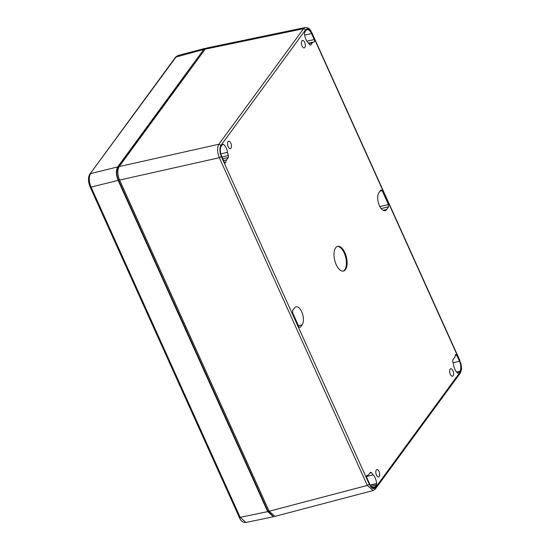 <?xml version="1.0" encoding="UTF-8"?>
<svg xmlns="http://www.w3.org/2000/svg" width="550" height="550" viewBox="0 0 550 550"><rect width="100%" height="100%" fill="white"/><g stroke="black" fill="none" stroke-linecap="round" stroke-linejoin="round"><path stroke-width="0.82" d="M272.841 515.969L267.974 511.232L118.422 180.001C116.421 174.886 116.284 170.775 118.009 167.647L205.074 49.307M373.347 490.49L275 516.34L269.129 511.246L119.598 180.063C117.446 174.508 117.294 170.012 119.151 166.588L205.178 49.17L206.848 48.001L305.374 27.5M228.044 141.673A3.802 1.815 76.8 0 0 227.947 146.053A3.802 1.815 76.8 0 0 230.381 148.644A3.802 1.815 76.8 0 0 231.289 144.526A3.802 1.815 76.8 0 0 228.635 141.24A3.802 1.815 76.8 0 0 228.044 141.673M376.289 469.996A3.802 1.815 76.8 0 0 376.193 474.375A3.802 1.815 76.8 0 0 378.627 476.967A3.802 1.815 76.8 0 0 379.534 472.849A3.802 1.815 76.8 0 0 376.881 469.569A3.802 1.815 76.8 0 0 376.289 469.996M450.127 369.215A3.802 1.815 76.8 0 0 450.031 373.587A3.802 1.815 76.8 0 0 452.464 376.186A3.802 1.815 76.8 0 0 453.372 372.061A3.802 1.815 76.8 0 0 450.718 368.782A3.802 1.815 76.8 0 0 450.127 369.215M301.881 40.886A3.802 1.815 76.8 0 0 301.785 45.265A3.802 1.815 76.8 0 0 304.219 47.864A3.802 1.815 76.8 0 0 305.133 43.739A3.802 1.815 76.8 0 0 302.479 40.459A3.802 1.815 76.8 0 0 301.881 40.886M205.178 49.17L303.545 28.696L305.222 27.527C309.341 27.741 309.678 28.985 311.898 32.752L311.809 33.11C309.623 28.971 307.56 27.871 305.621 29.81L220.969 145.351C219.423 148.239 219.553 151.979 221.341 156.585L369.318 484.316C371.498 488.455 373.56 489.555 375.506 487.609L460.158 372.068C461.697 369.188 461.574 365.441 459.779 360.841L311.809 33.11M119.598 180.063L219.34 157.713C217.174 152.13 217.03 147.641 218.893 144.231L303.545 28.696L305.621 29.81M375.506 487.609L375.423 488.95L373.196 490.531L367.317 485.444L219.34 157.713L221.341 156.585M388.561 206.855L386.616 209.509A9.831 4.696 -103.2 0 1 385.034 210.629A9.831 4.696 -103.2 0 1 378.744 203.933A9.831 4.696 -103.2 0 1 378.984 192.61L380.93 189.956L382.168 190.616L388.486 204.607L388.561 206.855L381.143 208.56M457.737 373.072L457.621 372.976A8.449 4.042 -103.2 0 1 453.592 365.097A9.096 4.345 76.8 0 0 452.767 361.921L452.788 359.913L454.534 357.527A6.476 3.101 76.8 0 0 455.324 355.156L455.792 354.351L456.768 355.197L459.491 361.233A7.604 3.637 -103.2 0 1 459.828 371.346L457.944 373.223M314.043 41.986L313.919 41.992C314.6 41.759 314.703 40.941 314.243 39.545L311.513 33.509A7.604 3.637 -103.2 0 0 307.141 29.679A7.604 3.637 -103.2 0 0 305.944 30.539L304.666 32.285L304.514 33.887A8.449 4.042 -103.2 0 0 307.959 42.549A9.096 4.345 76.8 0 1 309.54 44.701L310.668 45.141L312.407 42.763L308.818 43.574M313.919 41.992A6.476 3.101 76.8 0 0 313.452 42.02A6.476 3.101 76.8 0 0 312.407 42.763M222.386 144.595L223.506 144.451A8.449 4.042 -103.2 0 1 227.535 152.322A9.096 4.345 76.8 0 0 228.36 155.506L228.339 157.513L226.593 159.892A6.476 3.101 76.8 0 0 225.803 162.264L225.321 163.075L224.359 162.222L221.636 156.186A7.604 3.637 -103.2 0 1 221.299 146.08L222.578 144.334L223.389 144.354L222.578 144.334M367.077 475.441L367.201 475.434C366.527 475.661 366.417 476.479 366.884 477.881L369.607 483.918A7.604 3.637 -103.2 0 0 373.952 487.754A7.604 3.637 -103.2 0 0 375.176 486.881L376.454 485.134L376.612 483.539A8.449 4.042 -103.2 0 0 373.168 474.87L366.589 476.472M366.953 475.496L367.201 475.434A6.476 3.101 76.8 0 0 367.703 475.393A6.476 3.101 76.8 0 0 368.713 474.664L370.459 472.278L371.587 472.718A9.096 4.345 76.8 0 0 373.168 474.87M298.952 326.81L292.634 312.819L292.566 310.571L294.511 307.918A9.831 4.696 -103.2 0 1 296.051 306.804A9.831 4.696 -103.2 0 1 302.369 313.445A9.831 4.696 -103.2 0 1 302.136 324.816L300.19 327.47L298.952 326.81M335.644 247.816A12.678 6.057 -103.2 0 1 337.659 246.373A12.678 6.057 -103.2 0 1 346.459 257.324A12.678 6.057 -103.2 0 1 343.468 271.047A12.678 6.057 -103.2 0 1 335.335 262.453A12.678 6.057 -103.2 0 1 335.644 247.816M225.803 162.264L224.531 162.539M337.301 246.482A12.678 6.057 -103.2 0 1 345.737 257.496A12.678 6.057 -103.2 0 1 343.104 271.109M206.154 48.269L203.734 49.466L117.679 166.918C115.83 170.342 115.974 174.838 118.126 180.393L267.685 511.624L273.439 516.746L274.251 516.416M117.679 166.918L90.613 173.608C88.715 177.018 88.859 181.514 91.059 187.083L118.126 180.393M177.822 55.543L176.282 56.684L89.932 174.054L175.594 57.131L177.822 55.55L205.288 48.331M267.685 511.624L240.185 517.351L245.926 522.473L273.439 516.746M118.422 180.001L119.46 179.761M118.628 167.489L118.009 167.647M267.974 511.232L269.012 510.991M204.057 50.194L204.511 50.084M119.151 166.588L218.893 144.231L220.969 145.351M269.129 511.246L367.317 485.444L369.318 484.316M375.423 488.95L460.075 373.409L460.158 372.068M460.075 373.409C461.292 370.851 461.759 368.789 461.484 367.221L461.12 364.382L459.779 360.841M311.884 32.725L459.876 360.484M386.616 209.509L383.116 210.299M382.168 190.616L380.064 191.139M379.864 206.587L388.486 204.607M456.617 372.068L459.828 371.346M459.491 361.233L453.049 362.78M456.768 355.197L455.263 355.582M314.243 39.545L306.873 41.181M311.513 33.509L304.666 35.145M226.593 159.892L223.609 160.566M228.339 157.513L222.805 158.778M227.535 152.322L220.825 153.897M221.987 156.97L228.36 155.506M223.506 144.451L222.269 144.753M370.184 485.031L376.612 483.539M371.587 472.718L369.82 473.158M375.176 486.881L372.467 487.493M376.454 485.134L371.112 486.358M302.136 324.816L298.43 325.648M370.301 485.224L376.64 483.766M203.734 49.466L175.594 57.131M90.221 186.622L91.059 187.083L240.185 517.351L239.346 516.89M313.452 42.02L308.481 43.141M367.703 475.393L366.829 475.606M245.926 522.473C242.825 522.562 240.604 520.816 239.25 517.248L90.131 186.979C87.869 181.596 88.144 176.048 89.932 174.054"/></g></svg>
